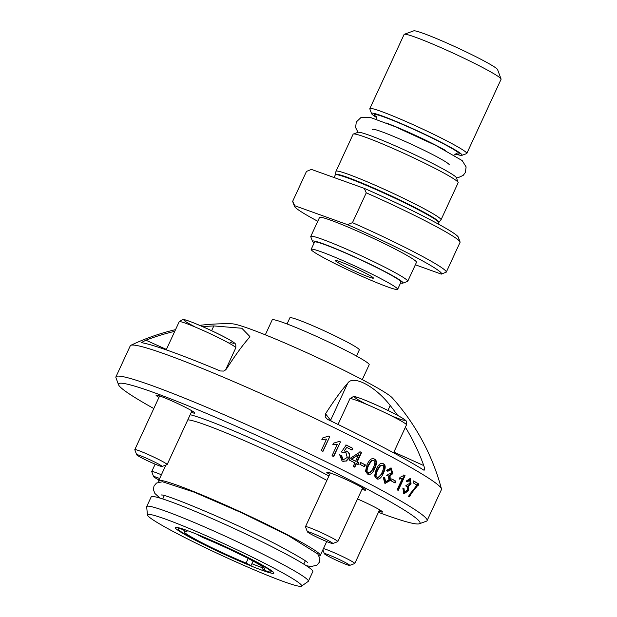 <?xml version="1.0" encoding="UTF-8"?>
<svg xmlns="http://www.w3.org/2000/svg" width="617" height="617" viewBox="0 0 617 617"><rect width="100%" height="100%" fill="white"/><g stroke="black" fill="none" stroke-linecap="round" stroke-linejoin="round"><path stroke-width="0.93" d="M409.85 478.499L410.398 483.643L407.93 485.972L407.737 490.446L403.572 493.708M406.41 481.73L408.986 479.879L409.804 480.227L407.073 482L406.179 481.075L410.189 478.599L411.076 483.921L408.601 486.242L408.423 490.723L403.904 493.87L402.824 488.039L403.981 488.409L404.459 492.32L403.958 492.104M406.433 486.103L405.624 485.895M403.317 488.14L403.788 492.05M407.93 485.972L408.601 486.242M403.618 491.965L404.289 492.235L407.374 490.153L407.097 486.373L406.294 486.165L407.127 484.646L410.081 483.296L409.804 480.227M407.097 486.373L406.294 486.165M419.329 523.779L426.393 521.195A171.387 11.684 -155.2 0 0 427.087 520.64A171.387 11.684 -155.2 0 0 326.192 461.832A171.387 11.684 -155.2 0 0 151.103 385.278A171.387 11.684 -155.2 0 0 115.927 376.864A171.387 11.684 -155.2 0 0 115.957 377.758L118.564 384.807A166.042 11.322 24.8 0 1 152.623 392.096A166.042 11.322 24.8 0 1 327.049 468.627A166.042 11.322 24.8 0 1 419.329 523.779A166.042 11.322 24.8 0 1 378.414 512.334M427.087 520.64L441.44 489.589A171.387 11.684 -155.2 0 0 441.463 488.872A171.387 11.684 -155.2 0 0 290.761 407.097A171.387 11.684 -155.2 0 0 130.804 345.327A171.387 11.684 -155.2 0 0 130.272 345.813L115.927 376.864M416.938 485.101A171.387 11.684 -155.2 0 0 413.313 482.926L414.115 481.191A171.387 11.684 24.8 0 1 418.843 484.052L411.647 493.037L409.433 496.855A171.387 11.684 -155.2 0 0 408.493 496.292L416.938 485.101M405.053 475.638L398.258 490.345A171.387 11.684 -155.2 0 0 397.147 489.721L402.446 478.26L399.184 479.154L399.986 477.411L404.343 475.229A171.387 11.684 24.8 0 1 405.053 475.638L404.413 475.383L397.618 490.091M388.247 475.823L387.26 475.537L388.116 474.041L388.625 474.311L391.556 472.877L390.923 469.668L387.808 471.288L386.651 470.262L391.17 467.987L392.828 473.609L390.052 475.815L390.283 480.458L385.178 483.373L384.723 483.157L383.273 477.219L384.692 477.689L385.664 481.792L388.949 479.771L388.247 475.823L386.689 475.329M390.923 469.668L390.129 469.344L387.245 471.079M374.588 475.861L376.216 469.306C378.537 464.316 380.913 462.465 383.35 463.76C385.756 464.909 385.795 468.041 383.465 473.154C381.183 478.129 378.838 479.987 376.439 478.723L374.588 475.861M382.879 463.552L382.818 463.568C385.216 464.717 385.247 467.84 382.918 472.946L376.625 478.815M376.894 478.923L376.439 478.723M365.526 471.126L367.092 464.547C369.413 459.549 371.866 457.729 374.442 459.079C376.995 460.282 377.103 463.436 374.781 468.55C372.498 473.524 370.077 475.352 367.531 474.041L365.526 471.126M373.902 458.847L373.964 458.917C376.501 460.112 376.601 463.259 374.28 468.372L367.817 474.172M368.056 474.265L367.531 474.041M345.967 452.693L342.882 452.909L341.44 451.922L346.222 445.042A171.387 11.684 24.8 0 1 352.785 448.32L351.991 450.04A171.387 11.684 -155.2 0 0 346.739 447.41L344.201 450.988L347.132 451.32C349.561 452.77 350.194 455.038 349.021 458.115L346.392 461.046L342.119 461.092L339.72 454.868L341.517 455.57L343.291 459.812L347.24 457.428L345.967 452.693L345.242 452.431M346.422 451.042L346.777 451.22C349.199 452.662 349.824 454.922 348.651 457.999L346.021 460.938L342.851 461.4M329.763 436.651L322.969 451.359A171.387 11.684 -155.2 0 0 321.249 450.526L326.547 439.065L322.089 439.559L322.892 437.815L328.66 436.111A171.387 11.684 24.8 0 1 329.763 436.651L322.722 451.305M340.484 441.895L333.681 456.611A171.387 11.684 -155.2 0 0 332.008 455.786L337.306 444.325L332.933 444.834L333.743 443.091L339.404 441.363A171.387 11.684 24.8 0 1 340.484 441.895L333.381 456.526M354.798 467.177A171.387 11.684 -155.2 0 0 353.24 466.39L354.868 462.881A171.387 11.684 -155.2 0 0 349.291 460.066L350.055 458.416L360.297 451.875A171.387 11.684 24.8 0 1 361.57 452.523L357.181 462.017A171.387 11.684 24.8 0 1 358.878 462.881L358.115 464.532A171.387 11.684 -155.2 0 0 356.418 463.676L354.798 467.177M364.562 466.737A171.387 11.684 -155.2 0 0 359.912 464.354L360.752 462.542A171.387 11.684 24.8 0 1 365.395 464.925L364.562 466.737M395.073 483.018A171.387 11.684 -155.2 0 0 391.386 480.975L392.219 479.17A171.387 11.684 24.8 0 1 395.913 481.206L395.073 483.018M391.625 478.939L395.296 480.967L394.464 482.779M395.296 480.967L395.913 481.206M360.32 462.403L364.94 464.771L364.107 466.583M364.94 464.771L365.395 464.925M356.418 463.676L356.001 463.537L354.382 467.046M359.888 451.744L361.153 452.392L356.765 461.886L358.454 462.742L357.69 464.4M358.685 454.613L351.227 459.079A170.5 11.623 24.8 0 1 355.222 461.1L355.631 461.231L358.685 454.613L351.621 459.202A171.387 11.684 24.8 0 1 355.631 461.231M351.227 459.079L351.621 459.202M358.454 462.742L358.878 462.881M356.765 461.886L357.181 462.017M361.153 452.392L361.57 452.523M339.103 441.286L340.175 441.818M337.306 444.325L332.656 444.772M328.414 436.065L329.517 436.597M326.547 439.065L321.866 439.52M346.245 450.996L346.777 451.22M346.739 447.41L344.201 450.988M345.882 444.942L352.415 448.212L351.621 449.932M345.613 452.593L342.543 452.816M339.389 454.783L341.178 455.477L342.443 459.511L343.114 459.758M373.254 460.39L371.179 460.614L368.141 465.172C366.228 469.645 366.089 472.051 367.732 472.398L367.963 472.499M373.223 460.375L371.65 460.776L368.611 465.334C366.699 469.807 366.567 472.221 368.21 472.56C369.46 473.717 371.164 472.121 373.316 467.779C375.244 463.313 375.383 460.899 373.74 460.56M382.648 465.241L380.65 465.488L377.65 470.061C375.73 474.535 375.552 476.933 377.118 477.242C378.283 478.368 379.941 476.764 382.085 472.414C384.021 467.948 384.206 465.557 382.648 465.241L380.134 465.303L377.134 469.876C375.213 474.35 375.036 476.74 376.594 477.049L377.002 477.203M390.885 467.894L392.242 473.386L389.474 475.591L389.697 480.234L384.892 483.25M384.129 477.473L384.846 481.461L385.347 481.653M389.474 475.591L390.052 475.815M403.703 474.982L404.413 475.383M402.446 478.26L399.33 478.831M413.421 480.913L418.133 483.751L410.945 492.744L408.739 496.569M417.485 485.147L418.203 485.448M418.133 483.751L418.843 484.052M153.795 408.547A166.042 11.322 24.8 0 1 118.564 384.807M329.648 474.419A21.371 1.458 24.8 0 1 326.748 472.198A21.371 1.458 24.8 0 1 338.124 476.008A21.371 1.458 24.8 0 1 358.446 485.571A21.371 1.458 24.8 0 1 365.542 490.122A21.371 1.458 24.8 0 1 361.971 489.358M357.536 498.96A21.371 1.458 24.8 0 1 375.391 507.459A21.371 1.458 24.8 0 1 382.486 512.01A21.371 1.458 24.8 0 1 378.915 511.246M158.947 397.394A21.371 1.458 24.8 0 1 156.055 395.165A21.371 1.458 24.8 0 1 167.423 398.983A21.371 1.458 24.8 0 1 187.753 408.539A21.371 1.458 24.8 0 1 194.849 413.089A21.371 1.458 24.8 0 1 191.278 412.333M332.702 543.515L337.761 541.664A17.808 1.211 -155.2 0 0 337.831 541.61A17.808 1.211 -155.2 0 0 322.174 533.034A17.808 1.211 -155.2 0 0 305.5 526.671A17.808 1.211 -155.2 0 0 305.508 526.764L307.374 531.808A13.983 0.956 24.8 0 1 320.47 536.736A13.983 0.956 24.8 0 1 332.702 543.515A13.983 0.956 24.8 0 1 313.181 535.325A13.983 0.956 24.8 0 1 307.374 531.808M161.399 474.789A17.808 1.211 -155.2 0 0 151.751 471.535A17.808 1.211 -155.2 0 0 151.751 471.627L153.625 476.671A13.983 0.956 24.8 0 1 159.672 478.522M159.009 479.964A13.983 0.956 24.8 0 1 153.625 476.671M349.646 565.403A13.983 0.956 24.8 0 1 336.612 560.359A13.983 0.956 24.8 0 1 324.318 553.704A13.983 0.956 24.8 0 1 326.339 554.02A13.983 0.956 24.8 0 1 341.201 560.429A13.983 0.956 24.8 0 1 349.646 565.403L354.706 563.56A17.808 1.211 -155.2 0 0 354.775 563.498A17.808 1.211 -155.2 0 0 343.422 556.966A17.808 1.211 -155.2 0 0 325.02 549.061A17.808 1.211 -155.2 0 0 323.447 548.598M162.009 466.483L167.06 464.64A17.808 1.211 -155.2 0 0 167.138 464.578A17.808 1.211 -155.2 0 0 151.481 456.009A17.808 1.211 -155.2 0 0 134.807 449.639A17.808 1.211 -155.2 0 0 134.807 449.731L136.681 454.783A13.983 0.956 24.8 0 1 149.769 459.711A13.983 0.956 24.8 0 1 162.009 466.483A13.983 0.956 24.8 0 1 160.042 466.043A13.983 0.956 24.8 0 1 146.013 460.043A13.983 0.956 24.8 0 1 136.681 454.783M159.117 481.931A89.033 6.07 24.8 0 1 158.646 480.751A89.033 6.07 24.8 0 1 242.011 512.588A89.033 6.07 24.8 0 1 320.285 555.439A89.033 6.07 24.8 0 1 319.089 555.848M202.831 326.717A215.719 213.389 142.3 0 1 213.821 325.923L241.825 328.252L249.862 336.527L248.612 338.401A215.719 27.989 114.3 0 0 226.408 369.059L223.678 371.079L220.284 370.964A167.215 11.399 -155.2 0 0 141.27 342.636L145.92 340.198A215.719 213.389 142.3 0 1 174.765 331.329M330.396 420.748A4.45 4.404 142.3 0 1 330.581 420.3L325.545 413.791A215.719 27.989 -65.7 0 1 347.749 383.142C353.179 374.612 375.568 386.419 390.206 405.523A215.719 213.389 142.3 0 1 397.579 415.349M405.392 427.234A215.719 213.389 142.3 0 1 423.763 465.573L393.901 452.099M423.763 465.573C424.874 468.712 424.92 470.239 423.887 470.169L424.018 470.239M423.887 470.169A167.215 11.399 -155.2 0 0 327.465 419.336L325.174 416.876L325.545 413.791M199.677 325.352A222.583 222.583 0 0 1 232.077 323.809A89.295 6.085 24.8 0 1 314.3 356.14A89.295 6.085 24.8 0 1 392.211 397.803A222.583 222.583 0 0 1 441.463 488.872M146.723 506.557L151.188 496.878A89.033 6.07 24.8 0 1 234.56 528.715A89.033 6.07 24.8 0 1 312.834 571.566L308.361 581.245A89.033 6.07 -155.2 0 0 230.087 538.386A89.033 6.07 -155.2 0 0 146.723 506.557A89.033 6.07 -155.2 0 0 146.684 506.804L147.44 514.964A84.922 5.792 24.8 0 1 226.987 545.096A84.922 5.792 24.8 0 1 301.497 586.15A84.922 5.792 24.8 0 1 255.076 570.224A84.922 5.792 24.8 0 1 175.675 532.818A84.922 5.792 24.8 0 1 147.44 514.964M301.497 586.15L308.199 581.43A89.033 6.07 -155.2 0 0 308.361 581.245M193.298 539.142A54.311 3.702 -155.2 0 0 246.484 564.077A54.311 3.702 -155.2 0 0 273.855 572.846A54.311 3.702 -155.2 0 0 226.115 546.986A54.311 3.702 -155.2 0 0 175.483 527.396A54.311 3.702 -155.2 0 0 193.298 539.142M262.811 567.887A52.083 3.548 24.8 0 1 251.913 563.714M362.287 379.648L369.182 364.724A53.417 3.64 -155.2 0 0 339.281 347.155A53.417 3.64 -155.2 0 0 272.197 319.907L265.302 334.83M287.044 323.964L289.89 317.809A38.239 2.607 24.8 0 1 325.691 331.483A38.239 2.607 24.8 0 1 359.31 349.885L356.464 356.048M253.117 561.108L251.011 565.666L246.098 563.074L248.211 558.508M203.024 537.631A44.517 3.031 24.8 0 1 244.664 556.688A44.517 3.031 24.8 0 1 264.971 569.021A44.517 3.031 24.8 0 1 262.348 568.897L267.254 571.489A51.196 3.486 -155.2 0 0 271.033 571.82A51.196 3.486 -155.2 0 0 246.8 557.19A51.196 3.486 -155.2 0 0 198.111 535.039L203.024 537.631M263.174 567.1L262.348 568.897M246.098 563.074A44.517 3.031 24.8 0 1 204.466 544.017A44.517 3.031 24.8 0 1 184.151 531.677A44.517 3.031 24.8 0 1 186.781 531.8L181.868 529.209L182.077 528.761M187.344 530.574L186.781 531.8M181.868 529.209A51.196 3.486 -155.2 0 0 178.089 528.877A51.196 3.486 -155.2 0 0 202.33 543.508A51.196 3.486 -155.2 0 0 251.011 565.666M381.823 279.177A47.632 3.247 24.8 0 1 397.649 289.319A47.632 3.247 24.8 0 1 353.047 272.29A47.632 3.247 24.8 0 1 311.169 249.361A47.632 3.247 24.8 0 1 336.512 257.867A47.632 3.247 24.8 0 1 381.823 279.177M311.169 249.361L314.523 242.103A47.632 3.247 24.8 0 1 339.867 250.61A47.632 3.247 24.8 0 1 385.178 271.92A47.632 3.247 24.8 0 1 400.996 282.062L397.649 289.319M372.46 129.439A42.288 2.884 24.8 0 1 394.965 136.989A42.288 2.884 24.8 0 1 435.193 155.908A42.288 2.884 24.8 0 1 449.245 164.916M458.138 182.431L456.395 177.727A54.281 3.702 -155.2 0 0 408.678 151.882A54.281 3.702 -155.2 0 0 358.068 132.3L353.364 134.02A57.844 3.941 24.8 0 1 407.289 154.89A57.844 3.941 24.8 0 1 458.138 182.431A57.844 3.941 24.8 0 1 458.146 182.732L441.008 219.822A57.844 3.941 24.8 0 1 440.97 219.883L438.918 222.344A57.019 3.887 -155.2 0 0 388.833 194.841A57.019 3.887 -155.2 0 0 335.424 174.518L335.964 171.364A57.844 3.941 24.8 0 1 335.987 171.295A57.844 3.941 24.8 0 1 390.152 191.98A57.844 3.941 24.8 0 1 441.008 219.822M344.448 263.428A20.924 1.427 -155.2 0 0 335.417 260.567A20.924 1.427 -155.2 0 0 353.811 270.639A20.924 1.427 -155.2 0 0 373.401 278.12A20.924 1.427 -155.2 0 0 363.937 272.359A20.924 1.427 -155.2 0 0 344.448 263.428M446.292 272.128L460.074 242.296A84.583 5.769 24.8 0 0 460.051 241.887A84.583 5.769 24.8 0 0 366.259 192.836L352.469 222.668L347.51 224.65A81.02 5.522 24.8 0 1 441.325 274.11L446.292 272.128A84.583 5.769 -155.2 0 0 352.469 222.668M415.357 264.793L441.325 274.11M347.51 224.65L294.687 205.708L292.705 201.235A84.583 5.769 -155.2 0 0 292.728 201.643L294.471 206.348A81.02 5.522 24.8 0 1 294.687 205.708M317.77 221.272A81.02 5.522 24.8 0 1 294.471 206.348M310.76 236.45L319.513 217.5A53.417 3.64 24.8 0 1 369.537 236.604A53.417 3.64 24.8 0 1 416.498 262.318L407.744 281.267A53.417 3.64 -155.2 0 0 360.775 255.554A53.417 3.64 -155.2 0 0 310.76 236.45A53.417 3.64 -155.2 0 0 310.767 236.727L312.51 241.432A49.861 3.401 24.8 0 1 359.187 259.001A49.861 3.401 24.8 0 1 402.816 283.157A49.861 3.401 24.8 0 1 400.58 282.972M460.051 241.887L458.308 237.183A81.02 5.522 -155.2 0 0 364.277 188.37L366.259 192.836M292.705 201.235L306.487 171.403L311.446 169.42L364.277 188.37M376.779 117.631A49.861 3.401 24.8 0 1 371.565 113.628A49.861 3.401 24.8 0 1 418.241 131.197A49.861 3.401 24.8 0 1 461.871 155.353A49.861 3.401 24.8 0 1 455.439 153.98M461.871 155.353L466.583 153.633A53.417 3.64 -155.2 0 0 466.799 153.463A53.417 3.64 -155.2 0 0 419.83 127.75A53.417 3.64 -155.2 0 0 369.814 108.646A53.417 3.64 -155.2 0 0 369.822 108.924L371.565 113.628M369.814 108.646L404.089 34.467A53.417 3.64 24.8 0 1 404.305 34.29A53.417 3.64 24.8 0 1 454.112 53.563A53.417 3.64 24.8 0 1 501.066 78.999A53.417 3.64 24.8 0 1 501.073 79.277L466.799 153.463M335.987 171.295L353.125 134.205A57.844 3.941 24.8 0 1 353.364 134.02M402.816 283.157L407.528 281.437A53.417 3.64 -155.2 0 0 407.744 281.267M314.099 243.013A49.861 3.401 24.8 0 1 312.51 241.432M501.066 78.999L497.58 69.598A46.298 3.154 -155.2 0 0 456.888 47.555A46.298 3.154 -155.2 0 0 413.722 30.85L404.305 34.29M407.737 490.446L408.423 490.723M410.398 483.643L411.076 483.921M409.904 478.514L410.467 478.738M368.141 465.172L368.611 465.334M371.179 460.614L371.65 460.776M367.732 472.398L368.21 472.56M374.28 468.372L374.781 468.55M377.134 469.876L377.65 470.061M380.134 465.303L380.65 465.488M382.918 472.946L383.465 473.154M389.697 480.234L390.283 480.458M392.242 473.386L392.828 473.609M391.016 467.964L391.587 468.18M384.846 481.461L385.417 481.676M410.945 492.744L411.647 493.037M328.915 476A93.483 6.371 -155.2 0 0 190.183 414.701M187.792 419.868A89.033 6.07 24.8 0 1 244.725 440.785A89.033 6.07 24.8 0 1 326.871 480.412M166.397 349.438L145.92 340.198M166.204 349.847L179.208 321.712A31.159 2.121 24.8 0 1 208.384 332.856A31.159 2.121 24.8 0 1 235.779 347.857L225.521 370.069M230.048 342.358A27.603 1.882 -155.2 0 0 222.93 336.242A27.603 1.882 -155.2 0 0 188.393 320.917A27.603 1.882 -155.2 0 0 194.332 326.509M331.9 421.48A42.735 2.915 24.8 0 1 330.581 420.3L347.749 383.142M338.023 424.45L349.901 398.744A31.159 2.121 24.8 0 1 379.077 409.881A31.159 2.121 24.8 0 1 406.48 424.882L393.569 452.809M391.278 415.75A27.603 1.882 -155.2 0 0 399.585 416.475A27.603 1.882 -155.2 0 0 361.253 398.713A27.603 1.882 -155.2 0 0 366.097 404.089M213.821 325.923L211.616 330.697M390.206 405.523L387.946 410.421M386.149 122.976A42.288 2.884 24.8 0 1 445.312 150.317M456.318 153.718A46.745 3.185 -155.2 0 0 418.149 131.39A46.745 3.185 -155.2 0 0 376.409 116.79M334.082 177.542L335.309 174.896A56.957 3.879 24.8 0 1 388.641 195.257A56.957 3.879 24.8 0 1 438.71 222.675L438.918 222.344M406.287 486.034L406.95 486.304M388.047 474.095L388.625 474.311M385.093 481.576L385.664 481.792M330.319 472.961L305.5 526.671M362.649 487.893L337.831 541.61M155.152 464.169L151.751 471.535M379.594 509.789L354.775 563.498M324.318 553.704L322.884 549.824M159.626 395.929L134.807 449.639M191.956 410.868L167.138 464.578M320.285 555.439L326.709 541.549M158.646 480.751L165.888 465.064M175.552 329.632A222.583 222.583 0 0 0 130.804 345.319M179.208 321.712L182.647 319.521C183.257 319.745 182.694 317.616 209.973 329.933C235.725 342.065 235.054 343.708 235.208 343.808C235.756 343.607 235.949 344.957 235.779 347.857M349.901 398.744L353.348 396.554C353.95 396.77 353.387 394.641 380.666 406.965C406.418 419.097 405.747 420.732 405.909 420.833C406.449 420.632 406.642 421.982 406.48 424.882M303.772 564.115L305.292 560.838M162.741 498.945L164.253 495.675M271.549 570.702L271.033 571.82M178.606 527.759L178.089 528.877M159.965 498.089L154.882 493.461L153.409 489.613L154.011 485.995L156.479 483.065L162.441 481.754L194.324 492.212L242.142 512.982L288.347 535.649L317.786 553.966L319.93 558.632L319.344 562.257L316.899 565.195L310.991 566.545L306.225 565.666M161.23 495.058C163.358 492.875 240.337 524.828 282.116 547.464C298.79 556.534 307.32 561.624 307.721 562.743M456.418 177.789L458.115 177.688L463.182 175.382L465.372 172.459L466.113 166.945L462.21 160.59L435.964 145.504L395.034 126.624L370.1 117.346L361.2 117.307L356.279 122.019L355.616 127.542L358.014 132.316M376.894 119.482L376.131 116.412M453.95 155.091L456.788 153.679M438.124 223.948L438.71 222.675"/></g></svg>
